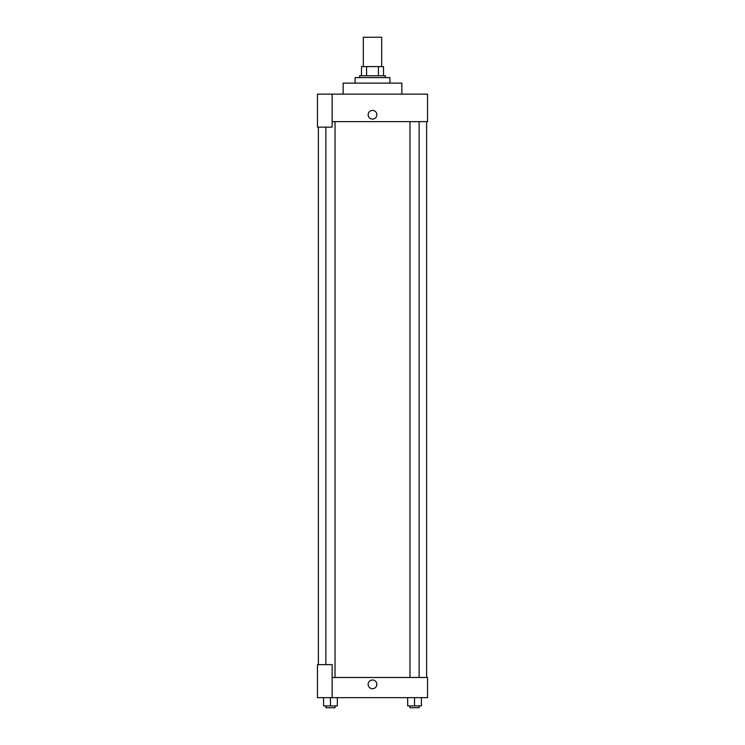 <?xml version="1.0" encoding="UTF-8"?>
<svg xmlns="http://www.w3.org/2000/svg" width="745" height="745" viewBox="0 0 745 745"><rect width="100%" height="100%" fill="white"/><g stroke="black" fill="none" stroke-linecap="round" stroke-linejoin="round"><path stroke-width="1.12" d="M381.673 66.603L381.673 37.25L363.327 37.25L363.327 66.603M366.587 75.776L366.587 66.603L361.493 66.603L361.493 75.776L361.493 66.603M366.587 66.603L383.507 66.603L383.507 75.776M378.413 75.776L378.413 66.603M359.658 77.61L359.658 75.776L385.342 75.776L385.342 77.61M389.924 83.114L389.924 77.61L355.076 77.61L355.076 83.114M401.853 94.121L401.853 83.114L343.147 83.114L343.147 94.121M332.14 94.121L317.463 94.121L317.463 127.144L332.14 127.144L332.14 94.121L427.537 94.121L427.537 121.64L332.14 121.64M368.142 114.758A4.358 4.358 0 0 1 374.679 110.986A4.358 4.358 0 0 1 374.679 118.529A4.358 4.358 0 0 1 368.142 114.758M318.385 664.642L318.385 127.144M409.964 121.64L409.964 677.484M325.872 664.642L325.872 127.144M332.14 677.484L427.537 677.484L427.537 697.665L317.463 697.665L317.463 664.642L332.14 664.642L332.14 697.665M368.142 684.357A4.358 4.358 0 0 1 374.679 680.585A4.358 4.358 0 0 1 374.679 688.129A4.358 4.358 0 0 1 368.142 684.357M407.664 697.665L407.664 705.915L421.428 705.915L421.428 697.665L421.428 705.915M414.546 705.915L414.546 697.665M419.128 705.915L419.128 707.75L409.964 707.75L409.964 705.915M323.572 697.665L323.572 705.915L337.336 705.915L337.336 697.665L337.336 705.915M330.454 705.915L330.454 697.665M335.036 705.915L335.036 707.75L325.872 707.75L325.872 705.915M426.615 677.484L426.615 121.64M419.128 121.64L419.128 677.484M335.036 677.484L335.036 121.64"/></g></svg>
